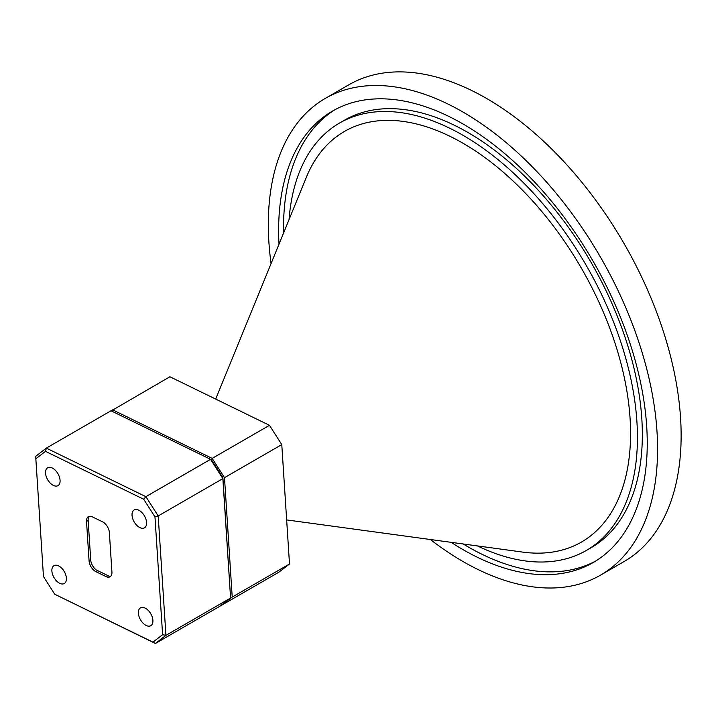 <?xml version="1.0" encoding="UTF-8"?>
<svg xmlns="http://www.w3.org/2000/svg" width="716" height="716" viewBox="0 0 716 716"><rect width="100%" height="100%" fill="white"/><g stroke="black" fill="none" stroke-linecap="round" stroke-linejoin="round"><path stroke-width="1.07" d="M477.465 545.932A246.769 142.475 -120 0 0 586.323 550.461L591.237 547.624A246.769 142.475 -120 0 0 629.06 349.891A246.769 142.475 -120 0 0 467.852 132.433A246.769 142.475 -120 0 0 344.468 120.207L339.554 123.045A246.769 142.475 -120 0 0 289.058 219.588M586.323 550.461A246.769 142.475 -120 0 0 624.146 352.72A246.769 142.475 -120 0 0 462.939 135.27A246.769 142.475 -120 0 0 339.554 123.045M451.152 542.343A260.66 150.494 -120 0 0 462.939 549.584A260.66 150.494 -120 0 0 593.269 562.49A260.66 150.494 -120 0 0 633.221 353.623A260.66 150.494 -120 0 0 462.939 123.931A260.66 150.494 -120 0 0 332.609 111.016A260.66 150.494 -120 0 0 279.007 244.165M335.088 109.638A260.66 150.494 -120 0 0 283.599 232.933M463.18 543.981A260.66 150.494 -120 0 0 467.852 546.747A260.66 150.494 -120 0 0 595.703 561.031M286.66 519.923L522.752 552.099A237.059 136.863 -120 0 0 627.78 396.807A237.059 136.863 -120 0 0 462.939 143.2A237.059 136.863 -120 0 0 306.35 177.282L215.668 399.072M430.361 539.506A275.239 158.907 -120 0 0 462.939 561.487A275.239 158.907 -120 0 0 600.563 575.118L624.128 561.514A275.239 158.907 -120 0 0 666.319 340.959A275.239 158.907 -120 0 0 486.513 98.414A275.239 158.907 -120 0 0 348.889 84.774L325.324 98.387A275.239 158.907 -120 0 0 271.06 263.586M600.563 575.118A275.239 158.907 -120 0 0 642.753 354.563A275.239 158.907 -120 0 0 462.939 112.018A275.239 158.907 -120 0 0 325.324 98.387M111.248 410.903L169.925 376.759L269.476 425.313L281.782 444.591L224.493 477.662L232.217 597.081L221.432 605.083M281.782 444.591L289.506 564.002L232.217 597.081M289.506 564.002L278.971 572.129L221.683 605.208M112.627 409.838L212.178 458.392L224.493 477.662M269.476 425.313L212.178 458.392M146.565 522.438A10.301 5.952 -120 0 0 141.831 512.468A10.301 5.952 -120 0 0 134.152 509.971A10.301 5.952 -120 0 0 132.048 515.35A10.301 5.952 -120 0 0 136.783 525.329A10.301 5.952 -120 0 0 144.453 527.817A10.301 5.952 -120 0 0 146.565 522.438M152.902 620.316A10.301 5.952 -120 0 0 148.167 610.345A10.301 5.952 -120 0 0 140.488 607.857A10.301 5.952 -120 0 0 138.376 613.236A10.301 5.952 -120 0 0 143.111 623.206A10.301 5.952 -120 0 0 150.79 625.695A10.301 5.952 -120 0 0 152.902 620.316M66.409 578.134A10.301 5.952 -120 0 0 61.666 568.155A10.301 5.952 -120 0 0 53.995 565.667A10.301 5.952 -120 0 0 51.883 571.046A10.301 5.952 -120 0 0 56.618 581.025A10.301 5.952 -120 0 0 64.297 583.513A10.301 5.952 -120 0 0 66.409 578.134M60.072 480.248A10.301 5.952 -120 0 0 55.338 470.278A10.301 5.952 -120 0 0 47.659 467.79A10.301 5.952 -120 0 0 45.547 473.169A10.301 5.952 -120 0 0 50.29 483.139A10.301 5.952 -120 0 0 57.96 485.636A10.301 5.952 -120 0 0 60.072 480.248M89.267 516.343A9.04 5.218 -120 0 0 88.157 520.469L90.717 559.984A9.04 5.218 -120 0 0 96.329 569.99L108.922 576.129A9.04 5.218 -120 0 0 110.819 576.192M89.079 560.932L86.52 521.409A9.04 5.218 60 0 1 88.372 516.692A9.04 5.218 60 0 1 92.4 516.871L102.504 521.803A9.04 5.218 60 0 1 109.369 532.552L111.929 572.075A9.04 5.218 60 0 1 110.076 576.792A9.04 5.218 60 0 1 106.049 576.613L95.953 571.69A9.04 5.218 60 0 1 89.079 560.932L90.717 559.984M110.998 410.778L46.334 448.109L145.885 496.662L210.549 459.332L110.998 410.778M222.909 477.679L222.855 478.61L158.2 515.941L165.924 635.352L230.579 598.021L222.855 478.61L210.549 459.332L211.632 460.021L222.909 477.679L230.579 598.021L220.045 606.157L155.39 643.487L54.747 594.244L152.947 642.145L162.604 634.689L154.978 516.898L143.701 499.24L45.502 451.349L35.845 458.795L43.47 576.586L54.747 594.244M162.604 634.689L165.924 635.352L155.39 643.487L152.947 642.145M35.845 458.795L35.8 456.244L46.334 448.109L45.502 451.349M143.701 499.24L145.885 496.662L158.2 515.941L154.978 516.898M86.52 521.409L88.157 520.469M95.953 571.69L97.716 570.661M106.049 576.613L107.821 575.592"/></g></svg>
